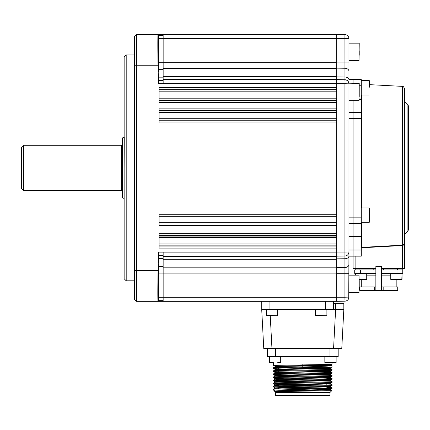 <?xml version="1.0" encoding="UTF-8"?>
<svg xmlns="http://www.w3.org/2000/svg" width="430" height="430" viewBox="0 0 430 430"><rect width="100%" height="100%" fill="white"/><g stroke="black" fill="none" stroke-linecap="round" stroke-linejoin="round"><path stroke-width="0.64" d="M158.654 263.896L158.326 282.37L158.654 263.896M158.331 53.395L158.649 71.869L158.331 53.395M126.205 280.801L124.152 278.748L124.152 57.018L126.205 54.965L126.205 280.801L134.418 280.801M126.205 54.965L134.418 54.965M158.369 83.635L158.369 80.555L158.788 80.136L158.863 69.321L158.38 34.432L336.642 34.432L336.642 87.596L159.057 87.596L159.057 102.404L336.642 102.404L336.642 108.123L159.057 108.123L159.057 122.932L336.642 122.932L336.642 214.71L159.057 214.71L159.057 225.621L336.642 225.621L336.642 233.291L159.057 233.291L159.057 248.099L336.642 248.099L336.642 301.333L158.347 301.333L158.858 266.444L158.799 255.63L158.396 255.21L158.396 252.13M336.642 245.154L159.057 245.154M159.057 236.07L336.642 236.07M163.158 300.307L158.369 300.307M136.471 301.333L134.418 299.28L134.418 36.485L136.471 34.432L136.471 301.333L158.036 301.333C157.745 302.709 157.756 285.773 158.052 270.534L158.38 252.13L163.158 252.13L163.158 301.333M158.036 34.432L158.347 34.432M136.471 34.432L158.052 34.432C157.756 33.056 157.745 49.993 158.036 65.231L158.347 83.635L163.158 83.635L163.158 79.528L336.642 79.528M163.158 34.432L163.158 79.528M163.158 35.459L158.396 35.459M158.38 34.432L158.052 34.432M333.562 303.387L343.823 303.387L343.823 309.541L341.775 348.553L263.762 348.553L261.714 309.541L261.714 301.333M333.572 348.553L335.62 309.541L343.823 309.541M335.62 303.387L335.62 309.541L325.354 309.541L325.354 301.333M269.927 301.333L269.927 309.541L325.354 309.541M269.927 309.541L261.714 309.541M333.562 301.333L333.562 309.541M322.806 315.701L319.861 315.701M322.629 315.701L318.302 315.701M274.915 315.701L269.029 315.701M273.356 315.701L270.411 315.701M333.427 362.716L329.1 362.716M278.645 369.644L275.087 369.402L273.512 368.488C271.706 367.973 333.831 367.462 332.024 366.946L332.024 365.656C330.31 366.091 320.56 366.521 302.768 366.957L273.512 367.725L275.087 366.812L283.187 366.441L302.768 366.054L302.768 366.957M273.512 368.488L273.512 367.725M302.768 364.635L302.768 365.538L275.087 366.322L273.512 365.409L332.024 364.398L332.024 362.716M273.512 365.409L273.512 362.716M326.838 386.07L330.46 386.328L330.46 386.839L283.187 387.994L275.087 388.365L273.512 389.284L273.512 390.123L332.024 388.505L332.014 387.731L326.838 387.446M273.512 389.284C271.706 388.768 333.831 388.258 332.024 387.742M275.087 387.881L273.512 386.962C271.706 386.452 333.831 385.936 332.024 385.425L332.014 384.651C333.831 385.178 271.706 385.688 273.512 386.204L275.087 385.285L278.645 385.554M275.087 388.365L275.076 387.865L283.187 387.484L330.45 386.339L332.024 385.425M273.512 386.962L273.512 386.204M278.645 384.178L273.512 383.882C271.706 383.372 333.831 382.856 332.024 382.345L332.014 381.571C333.831 382.098 271.706 382.609 273.512 383.125L275.087 382.206L283.187 381.835L330.46 380.679L330.46 380.168L283.187 381.324L275.076 381.706L275.076 382.222M273.512 383.882L273.512 383.125M275.087 381.722L273.512 380.803C271.706 380.292 333.831 379.776 332.024 379.265L332.014 378.491L326.838 378.207M330.45 380.179L332.024 379.265M273.512 380.803L273.512 380.045L275.087 379.126L278.645 379.394M273.512 380.045C271.706 379.534 333.831 379.018 332.024 378.507M278.645 378.024L273.512 377.723C271.706 377.212 333.831 376.696 332.024 376.185L332.014 375.411C333.831 375.938 271.706 376.454 273.512 376.965L275.087 376.046L283.187 375.675L330.46 374.525L330.46 374.009L283.187 375.164L275.076 375.546L275.076 376.062M273.512 377.723L273.512 376.965M275.087 375.562L273.512 374.643C271.706 374.132 333.831 373.616 332.024 373.106L332.014 372.332L326.838 372.047M273.512 374.643L273.512 373.885L275.087 372.966L283.187 372.595L330.46 371.445L332.014 372.332M273.512 373.885C271.706 373.374 333.831 372.858 332.024 372.348M332.024 370.026L330.45 370.945L322.349 371.316L275.087 372.482L273.512 371.563C271.706 371.052 333.831 370.536 332.024 370.026L332.014 369.252C333.831 369.779 271.706 370.294 273.512 370.805L275.087 369.891L283.187 369.515L330.46 368.365L330.46 367.849L283.187 369.004L275.076 369.392L275.076 369.902L278.645 370.155M273.512 371.563L273.512 370.805M273.512 390.123L274.953 390.961M331.772 390.671L329.971 392.488L275.565 392.488L274.684 391.606L283.408 391.069L330.45 389.908L331.772 390.671L274.684 391.606M275.565 392.488L275.565 395.568L329.971 395.568L329.971 392.488M278.645 366.059L278.645 366.57L275.087 366.322M278.645 368.188L278.645 370.51M278.645 371.267L278.645 373.589M278.645 377.427L278.645 379.749M332.014 382.356L330.45 383.259L322.349 383.63L275.076 384.785L278.645 385.038L278.645 385.909M278.645 387.613L278.645 388.989M267.352 348.553L267.352 356.556L267.352 348.553M267.352 356.556L338.184 356.556L338.184 348.553M331.369 365.258L332.024 365.656M331.385 364.758L331.385 365.274L322.876 365.661L302.768 366.054L302.768 365.538L322.581 365.156L331.369 364.774L332.024 364.398M326.838 390.177L326.838 389.661L330.45 389.908M326.838 384.963L326.838 382.641M326.838 378.803L326.838 376.481M326.838 368.617L326.838 367.247M332.014 388.516L330.45 389.419L283.107 390.564L274.942 390.945L274.942 391.461M326.838 367.596L330.46 367.849M326.838 370.676L330.46 370.929L330.46 371.445M275.087 372.482L278.645 372.724M326.838 376.836L330.46 377.088L330.46 377.599L322.349 377.986L275.087 379.126M332.014 376.196L330.45 377.105L283.187 378.244L275.076 378.626L278.645 378.884M326.838 382.99L330.46 383.248L330.46 383.759L322.349 384.146L275.087 385.285M275.076 372.471L275.076 372.982L278.645 373.235M326.838 377.346L330.45 377.588L332.014 378.491M326.838 383.506L330.45 383.748L332.014 384.651M272.448 362.716L269.61 362.716L272.448 362.716M277.651 362.716L280.494 362.716M122.098 197.295L122.098 167.883L122.098 191.081L121.486 190.469L121.486 145.297L122.098 144.684L122.098 167.883L122.098 138.471L122.507 137.89L122.507 197.875L122.098 197.295M23.553 190.469L21.5 188.415L21.5 147.35L23.553 145.297L23.553 190.469L121.486 190.469M353.068 256.162L348.961 256.162L348.961 250.002L353.068 250.002L353.068 268.481L353.068 250.002L361.281 250.002L361.281 256.162L353.068 256.162M348.961 112.45L361.281 112.45L361.281 236.785L353.068 236.785L353.068 250.002L353.068 236.468L353.068 236.785L348.961 236.785M348.961 112.3L353.068 112.3L353.068 100.647L353.068 236.468L361.281 236.468M361.281 223.315L348.961 223.315M344.957 80.98L344.925 38.539L348.961 38.684L348.961 79.604L353.068 79.604L353.068 83.194L353.068 79.604L361.281 79.604L361.281 99.298L361.281 98.981L359.227 98.981M344.957 300.102L344.925 297.227L348.961 297.082C348.73 299.543 347.381 300.909 344.925 301.188L336.642 301.333M336.642 297.227L344.925 297.227L344.925 256.017C347.381 255.743 348.73 254.372 348.961 251.915A4.106 4.106 0 0 1 344.925 256.017A4.106 4.106 0 0 0 348.961 251.915L348.725 298.447M336.642 256.162L344.925 256.017L344.925 252.055L348.929 251.932M347.784 252.012L344.925 252.055L344.925 83.705L348.961 83.85L348.961 251.915M348.811 82.759L347.784 80.974L346.435 80.061L336.642 79.604L344.925 79.743C347.295 79.878 348.639 81.248 348.961 83.85A4.106 4.106 0 0 0 344.925 79.743A4.106 4.106 0 0 1 348.961 83.85L348.961 83.194L359.227 83.398L359.227 96.476M348.961 79.786A4.106 2.768 -0 0 0 344.925 77.018L336.642 76.922L336.642 68.144L344.925 68.252A4.106 3.031 -0 0 1 348.961 71.283L348.961 83.194M163.158 252.13L336.642 252.13L336.642 62.667L163.158 62.667M344.925 252.055L336.642 252.055L336.642 273.098L163.158 273.098M348.961 264.482A4.106 3.031 -0 0 1 344.925 267.514L336.642 267.621L336.642 258.844L344.925 258.747A4.106 2.768 0 0 0 348.961 255.979M344.925 83.705L163.158 83.635M348.961 71.283L348.961 62.076L336.642 62.076M345.204 301.172L346.462 300.86M346.51 300.839L347.768 299.973M347.789 299.952L348.612 298.737M336.642 38.539L344.925 38.539L344.925 34.577L336.642 34.432M344.957 35.851L344.941 37.641M344.925 34.577C347.381 34.857 348.73 36.222 348.961 38.684L348.725 37.319M348.612 37.028L347.155 35.282M346.456 34.9L345.204 34.593M361.668 222.288L361.668 247.395L361.281 247.922M408.5 167.883L408.5 229.652L407.898 231.103L407.898 104.662L408.5 106.113L408.5 167.883L408.5 106.113M361.668 247.395L402.448 245.148L404.394 243.745L403.706 244.799M402.319 245.154L402.448 86.376C402.942 85.935 403.587 86.618 404.394 88.43L404.394 243.745L402.448 245.535L403.888 244.933M361.281 99.298L359.227 99.298L361.281 99.298L361.281 112.3L353.068 112.3M348.961 236.468L353.068 236.468L353.068 223.466L361.281 223.466L353.068 223.466L353.068 112.45M361.281 236.785L361.281 250.002M375.858 268.481L353.068 268.481M404.394 243.745L404.394 268.481L381.603 268.481L381.603 269.922L402.754 269.922L402.754 273.41L381.603 273.41M403.921 244.896L404.377 243.982M385.103 246.105L378.889 246.449M375.858 275.141L366.72 275.141M361.281 279.57L361.281 286.944M381.603 269.922L381.603 290.433L397.723 290.433L397.723 286.944L381.603 286.944L381.603 290.433L375.858 290.433L381.603 290.433L381.603 266.428L381.603 269.922L383.657 269.922L383.657 268.481M396.18 279.57L396.18 286.944M390.741 275.141L381.603 275.141M381.603 266.428L375.858 266.428L375.858 290.433L359.738 290.433L359.738 286.944L375.858 286.944M373.804 268.481L373.804 269.922L375.858 269.922L360.458 269.922L360.458 273.41L375.858 273.41M359.948 268.481L359.948 269.922M355.223 268.481L355.223 269.922M402.238 268.481L402.238 269.922M381.603 289.82L381.603 286.96M375.067 275.141L375.858 274.845M360.458 273.41L354.712 273.41L354.712 269.922L354.712 273.41L354.712 269.922L360.458 269.922M359.227 279.366L366.72 279.366L363.14 279.57M401.631 279.57L390.945 279.57L401.631 279.57M390.741 273.41L390.741 279.366L402.034 279.366L399.228 279.57M369.494 84.49L369.494 80.835M369.494 87.188L369.494 85.118M369.494 211.63L369.494 212.823M359.227 87.365L359.227 83.398M348.961 292.604L359.023 292.604L359.023 275.157L359.227 289.971M359.227 287.24L359.227 280.516M359.227 50.718L359.227 55.25M159.057 237.58L336.642 237.58M336.642 243.95L159.057 243.95M336.642 100.233L159.057 100.233M159.057 100.351L336.642 100.351M159.057 98.185L336.642 98.185M336.642 89.644L159.057 89.644M159.057 89.763L336.642 89.763M336.642 91.816L159.057 91.816M336.642 110.177L159.057 110.177M159.057 110.295L336.642 110.295M336.642 112.343L159.057 112.343M159.057 118.712L336.642 118.712M336.642 120.766L159.057 120.766M159.057 120.884L336.642 120.884M159.057 215.005L336.642 215.005M336.642 216.317L159.057 216.317M159.057 222.315L336.642 222.315M336.642 225.191L159.057 225.191M159.057 246.046L336.642 246.046M336.642 235.339L159.057 235.339M163.158 255.21L158.396 255.21M163.158 255.63L158.799 255.63M163.158 258.613L158.863 258.613M163.158 266.444L158.858 266.444M163.158 273.077L158.788 273.077M336.642 297.297L158.369 297.281M158.036 65.231L134.418 65.231M158.052 270.534L134.418 270.534M336.642 256.232L163.158 256.232M163.158 256.656L336.642 256.656M336.642 259.306L163.158 259.306M163.158 267.197L336.642 267.197M336.642 38.469L163.158 38.469M336.642 68.569L163.158 68.569M163.158 76.459L336.642 76.459M336.642 79.109L163.158 79.109M163.158 80.555L158.369 80.555M163.158 80.136L158.788 80.136M163.158 77.153L158.858 77.153M163.158 69.321L158.863 69.321M163.158 62.689L158.799 62.689M163.158 38.485L158.396 38.485M270.239 315.701L271.959 348.553M315.598 309.541L315.598 315.496L326.687 315.701M266.326 309.541L266.326 315.496L277.414 315.701M324.838 356.556L324.838 362.512L335.927 362.716M275.565 356.556L275.565 348.553M329.971 348.553L329.971 356.556M302.768 389.274L302.768 391.171M122.507 197.875L124.05 198.434L124.259 137.294M353.068 223.466L348.961 223.466M348.961 217.155L361.281 217.155M361.281 118.61L348.961 118.61M336.642 273.69L348.961 273.69M361.668 94.998L361.668 207.916M407.898 104.662L404.995 101.759L404.995 234.006L404.394 235.457M361.281 85.758L359.227 85.758M355.121 256.162L355.121 268.481M402.34 268.481L402.34 245.541L361.291 247.809M383.178 286.944L383.178 290.433M374.283 290.433L374.283 286.944M397.513 268.481L397.513 269.922M397.003 269.922L397.003 273.41M361.281 222.288L369.289 222.288L369.494 208.12M348.961 100.647L359.023 100.647L359.023 83.194M348.961 60.608L359.023 60.608L359.227 43.366M326.891 309.541L326.891 315.496M277.619 309.541L277.619 315.496M336.131 356.556L336.131 362.512M330.45 367.865L332.014 366.957M330.45 374.025L332.014 373.116M275.087 378.642L273.523 377.739M275.087 384.802L273.523 383.899M275.076 366.312L275.076 366.822M275.076 378.626L275.076 379.142M275.076 384.785L275.076 385.301M330.46 389.408L330.46 389.919M330.45 368.349L332.014 369.252M330.45 374.508L332.014 375.411M330.45 380.668L332.014 381.571M330.45 386.828L332.014 387.731M269.406 362.512L269.406 356.556L269.61 362.716M280.699 356.556L280.699 362.512M121.486 145.297L23.553 145.297M122.507 137.89L124.05 137.331M404.995 101.759L404.394 100.308M407.898 231.103L404.995 234.006M402.448 86.376L369.494 84.651M355.427 273.41L355.427 275.157L355.427 273.41M366.72 273.41L366.72 279.366M402.034 279.366L402.034 273.41L401.83 279.57M361.281 80.63L369.289 80.63M361.281 94.998L369.289 94.998M361.281 207.916L369.289 207.916M348.961 275.157L359.023 275.157M348.961 43.161L359.023 43.161"/></g></svg>
